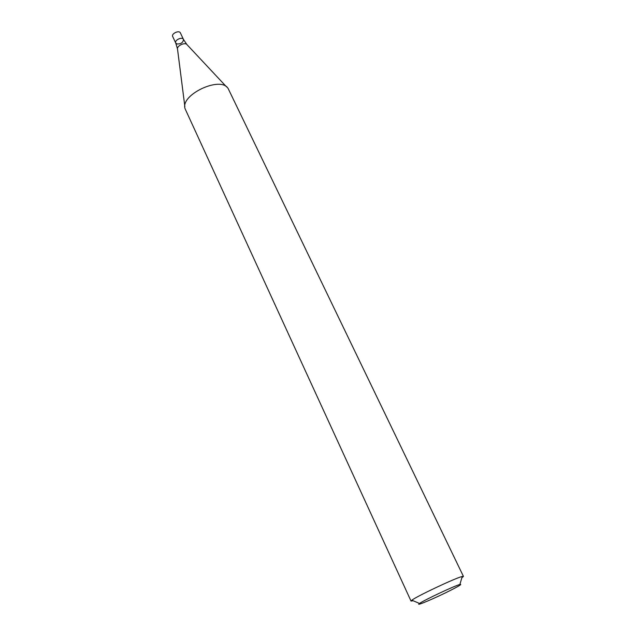 <?xml version="1.0" encoding="UTF-8"?>
<svg xmlns="http://www.w3.org/2000/svg" width="636" height="636" viewBox="0 0 636 636"><rect width="100%" height="100%" fill="white"/><g stroke="black" fill="none" stroke-linecap="round" stroke-linejoin="round"><path stroke-width="0.95" d="M413.114 600.742L411.031 601.068L411.85 600.201C416.755 596.234 456.068 577.727 462.261 576.478L463.445 576.407L461.863 577.798M463.445 576.407L228.205 88.642C220.986 75.446 179.583 94.931 185.156 108.907L411.031 601.068M451.735 589.739C437.019 597.323 413.988 607.181 419.529 603.469C423.624 600.352 454.867 585.645 459.876 584.484C462.277 583.951 459.566 585.7 451.735 589.739M175.735 43.033L172.69 36.53C171.116 33.676 179.185 29.876 180.386 32.913L183.454 39.4C182.262 36.387 174.169 40.195 175.735 43.033L176.999 43.995C181.133 43.987 183.279 42.453 183.454 39.4C182.262 36.387 174.169 40.195 175.735 43.033L177.476 48.805M226.631 86.965L187.159 44.814C185.315 41.682 176.307 45.919 177.547 49.338L184.861 106.625M459.876 584.484L462.261 576.478M419.529 603.469L411.85 600.201M183.454 39.4L186.793 44.425"/></g></svg>
